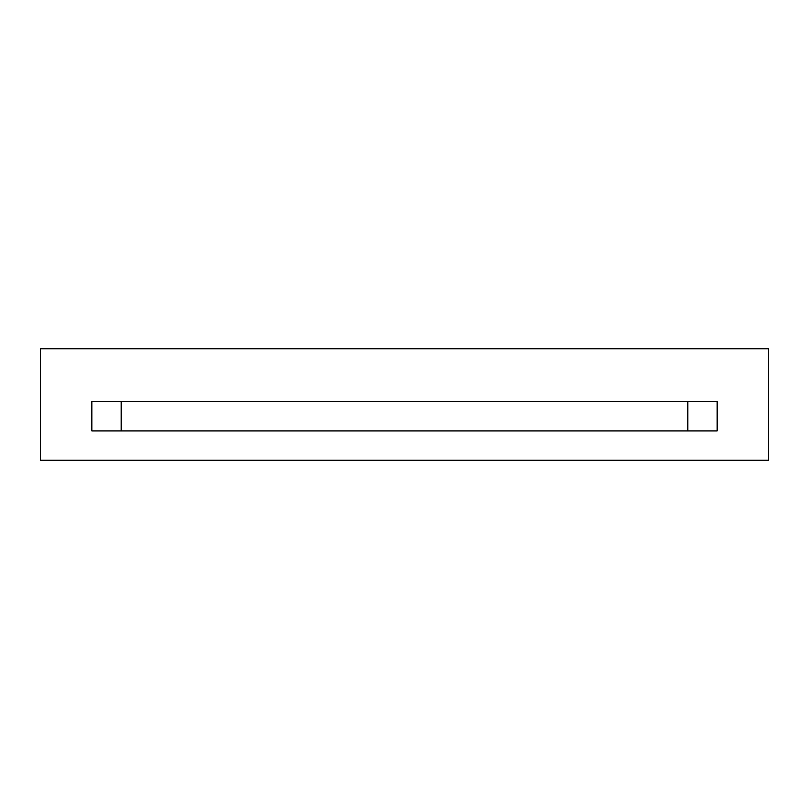 <?xml version="1.0" encoding="UTF-8"?>
<svg xmlns="http://www.w3.org/2000/svg" width="809" height="809" viewBox="0 0 809 809"><rect width="100%" height="100%" fill="white"/><g stroke="black" fill="none" stroke-linecap="round" stroke-linejoin="round"><path stroke-width="1.21" d="M687.812 430.924L687.812 401.567L687.812 430.924M121.188 401.567L121.188 430.924L121.188 401.567M717.168 401.567L91.832 401.567L91.832 430.924L717.168 430.924L717.168 401.567L717.168 430.924L91.832 430.924L91.832 401.567L717.168 401.567M84.49 348.719L106.1 348.719L84.49 348.719M724.51 348.719L702.9 348.719L724.51 348.719M768.55 460.281L40.45 460.281L40.45 348.719L768.55 348.719L768.55 460.281L768.55 348.719L40.45 348.719L40.45 460.281L768.55 460.281"/></g></svg>
